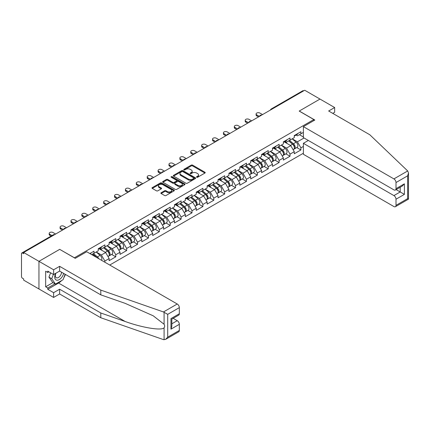 <?xml version="1.0" encoding="UTF-8"?>
<svg xmlns="http://www.w3.org/2000/svg" width="430" height="430" viewBox="0 0 430 430"><rect width="100%" height="100%" fill="white"/><g stroke="black" fill="none" stroke-linecap="round" stroke-linejoin="round"><path stroke-width="0.64" d="M196.698 177.246A0.677 0.392 0 0 0 197.655 177.246L204.938 173.043A0.968 0.559 0 0 0 205.223 172.65A0.968 0.559 0 0 0 204.938 172.253L192.602 165.131A0.968 0.559 0 0 0 191.232 165.131L183.954 169.334A0.677 0.392 0 0 0 183.755 169.613A0.677 0.392 0 0 0 183.954 169.888A0.677 0.392 0 0 0 184.911 169.888L185.857 169.345A3.101 1.79 0 0 1 190.243 169.345L191.269 169.936A3.101 1.79 0 0 1 192.178 171.204A3.101 1.79 0 0 1 191.269 172.468L190.323 173.016A0.677 0.392 0 0 0 190.125 173.29A0.677 0.392 0 0 0 190.323 173.57A0.677 0.392 0 0 0 191.285 173.57L192.226 173.027A3.101 1.79 0 0 1 196.612 173.027L197.639 173.618A3.101 1.79 0 0 1 198.547 174.881A3.101 1.79 0 0 1 197.639 176.15L196.698 176.692A0.677 0.392 0 0 0 196.499 176.972A0.677 0.392 0 0 0 196.698 177.246L196.698 176.692M161.153 192.742A0.968 0.559 0 0 0 160.868 193.14A0.968 0.559 0 0 0 161.153 193.538L164.615 195.532A0.968 0.559 0 0 0 165.985 195.532L174.069 190.866A0.968 0.559 0 0 0 174.354 190.469A0.968 0.559 0 0 0 174.069 190.076L161.734 182.954A0.968 0.559 0 0 0 160.363 182.954L152.279 187.62A0.968 0.559 0 0 0 151.994 188.018A0.968 0.559 0 0 0 152.279 188.415L156.461 190.823A0.968 0.559 0 0 0 157.831 190.823L161.293 188.829A0.968 0.559 0 0 0 161.573 188.431A0.968 0.559 0 0 0 161.293 188.039L159.218 186.84A2.591 1.494 0 0 1 158.46 185.781A2.591 1.494 0 0 1 160.057 184.4A2.591 1.494 0 0 1 162.884 184.723L171.006 189.41A2.591 1.494 0 0 1 171.763 190.469A2.591 1.494 0 0 1 170.162 191.85A2.591 1.494 0 0 1 167.34 191.527L165.985 190.748A0.968 0.559 0 0 0 164.615 190.748L161.153 192.742L161.153 193.538M59.754 249.314L38.953 261.327L23.666 252.501L304.703 90.241L319.99 99.067L299.189 111.08L313.846 119.545L74.411 257.78L59.754 249.395M185.921 183.228A0.968 0.559 0 0 0 187.292 183.228L195.381 178.563A0.968 0.559 0 0 0 195.661 178.165A0.968 0.559 0 0 0 195.381 177.773L183.046 170.651A0.968 0.559 0 0 0 181.675 170.651L173.591 175.316A0.968 0.559 0 0 0 173.306 175.714A0.968 0.559 0 0 0 173.591 176.112L185.921 183.228M171.495 177.391A0.677 0.392 0 0 1 172.183 177.488L184.712 184.723L176.639 189.383A0.968 0.559 0 0 1 175.268 189.383L162.938 182.261L166.394 180.277L166.394 179.471L162.938 181.471A0.968 0.559 0 0 0 162.653 181.863A0.968 0.559 0 0 0 162.938 182.261L162.938 181.471M166.394 180.277A0.968 0.559 0 0 1 167.764 180.277L167.764 179.471A0.968 0.559 0 0 0 166.394 179.471M167.764 179.471L172.769 182.358A0.968 0.559 0 0 0 174.139 182.358L176.434 181.035A0.968 0.559 0 0 0 176.719 180.638A0.968 0.559 0 0 0 176.434 180.245L171.226 177.235A0.677 0.392 0 0 1 171.027 176.961A0.677 0.392 0 0 1 171.446 176.601A0.677 0.392 0 0 1 172.183 176.682L184.723 183.922A0.968 0.559 0 0 1 185.007 184.32A0.968 0.559 0 0 1 184.723 184.712L184.723 183.922M109.736 265.036L303.376 153.236M313.846 119.545L313.846 120.588M91.692 254.614L93.993 253.286L93.993 251.19L89.875 253.566M93.993 253.286L98.25 250.83L98.25 248.733L104.882 244.901L104.882 246.997L109.139 244.541L109.139 242.445L115.772 238.618L115.772 240.714L120.029 238.252L120.029 236.156L126.662 232.329L126.662 234.425L130.919 231.963L130.919 229.873L137.552 226.04L137.552 228.136L141.809 225.68L141.809 223.584L148.441 219.757L148.441 221.848L152.698 219.391L152.698 217.295L159.331 213.468L159.331 215.564L163.588 213.103L163.588 211.006L170.221 207.179L170.221 209.276L174.478 206.819L174.478 204.723L181.111 200.891L181.111 202.987L185.368 200.53L185.368 198.434L192 194.607L192 196.703L196.257 194.242L196.257 192.145L202.89 188.319L202.89 190.415L207.147 187.958L207.147 185.862L213.78 182.03L213.78 184.126L218.037 181.67L218.037 179.573L224.67 175.746L224.67 177.843L228.927 175.381L228.927 173.285L235.559 169.458L235.559 171.554L239.816 169.092L239.816 167.001L246.449 163.169L246.449 165.265L250.706 162.809L250.706 160.713L257.339 156.88L257.339 158.976L261.596 156.52L261.596 154.424L268.229 150.597L268.229 152.693L272.486 150.231L272.486 148.135L279.118 144.308L279.118 146.404L283.375 143.948L283.375 141.852L290.008 138.019L290.008 140.115L294.265 137.659L294.265 135.563L300.898 131.736L300.898 133.832L303.376 132.397M303.376 146.426L300.898 147.855L297.41 141.809L292.244 138.825M296.759 147.56L300.898 149.952L300.898 147.855M300.898 149.952L294.265 153.779L294.265 151.682L290.008 154.144L286.52 148.097L281.354 145.114M285.869 153.849L290.008 156.24L290.008 154.144M290.008 156.24L283.375 160.067L283.375 157.971L279.118 160.428L275.63 154.386L270.465 151.403M274.98 160.132L279.118 162.524L279.118 160.428M279.118 162.524L272.486 166.356L272.486 164.26L268.229 166.716L264.74 160.669L259.575 157.686M264.09 166.421L268.229 168.813L268.229 166.716M268.229 168.813L261.596 172.64L261.596 170.543L257.339 173.005L253.85 166.958L248.685 163.975M253.2 172.709L257.339 175.101L257.339 173.005M257.339 175.101L250.706 178.928L250.706 176.832L246.449 179.288L242.961 173.247L237.795 170.264M242.31 178.998L246.449 181.385L246.449 179.288M246.449 181.385L239.816 185.217L239.816 183.121L235.559 185.577L232.071 179.53L226.906 176.553M231.421 185.282L235.559 187.674L235.559 185.577M235.559 187.674L228.927 191.5L228.927 189.404L224.67 191.866L221.181 185.819L216.016 182.836M220.531 191.57L224.67 193.962L224.67 191.866M224.67 193.962L218.037 197.789L218.037 195.693L213.78 198.155L210.291 192.108L205.126 189.125M209.641 197.859L213.78 200.246L213.78 198.155M213.78 200.246L207.147 204.078L207.147 201.982L202.89 204.438L199.402 198.397L194.236 195.413M198.751 204.142L202.89 206.534L202.89 204.438M202.89 206.534L196.257 210.361L196.257 208.27L192 210.727L188.512 204.68L183.347 201.697M187.862 210.431L192 212.823L192 210.727M192 212.823L185.368 216.65L185.368 214.554L181.111 217.016L177.622 210.969L172.457 207.986M176.972 216.72L181.111 219.112L181.111 217.016M181.111 219.112L174.478 222.939L174.478 220.843L170.221 223.299L166.732 217.257L161.567 214.274M166.082 223.003L170.221 225.395L170.221 223.299M170.221 225.395L163.588 229.228L163.588 227.131L159.331 229.588L155.843 223.541L150.677 220.558M155.192 229.292L159.331 231.684L159.331 229.588M159.331 231.684L152.698 235.511L152.698 233.415L148.441 235.876L144.953 229.83L139.788 226.846M144.303 235.581L148.441 237.973L148.441 235.876M148.441 237.973L141.809 241.8L141.809 239.703L137.552 242.16L134.063 236.118L128.898 233.135M133.413 241.87L137.552 244.256L137.552 242.16M137.552 244.256L130.919 248.088L130.919 245.992L126.662 248.449L123.173 242.402L118.008 239.424M122.523 248.153L126.662 250.545L126.662 248.449M126.662 250.545L120.029 254.372L120.029 252.276L115.772 254.737L112.284 248.69L107.118 245.707M111.633 254.442L115.772 256.834L115.772 254.737M115.772 256.834L109.139 260.661L109.139 258.564L104.882 261.026L101.394 254.979L96.229 251.996M104.882 262.23L104.882 261.026M100.045 248.234L101.394 249.013L104.882 246.997M101.394 254.979L105.651 252.517L99.136 248.76M109.139 258.564L105.651 252.517M110.935 241.945L112.284 242.724L115.772 240.714M112.284 248.69L116.541 246.234L110.026 242.472M120.029 252.276L116.541 246.234M121.824 235.661L123.173 236.441L126.662 234.425M123.173 242.402L127.43 239.945L120.916 236.183M130.919 245.992L127.43 239.945M132.714 229.373L134.063 230.152L137.552 228.136M134.063 236.118L138.32 233.657L131.806 229.9M141.809 239.703L138.32 233.657M143.604 223.084L144.953 223.863L148.441 221.848M144.953 229.83L149.21 227.373L142.696 223.611M152.698 233.415L149.21 227.373M154.494 216.801L155.843 217.58L159.331 215.564M155.843 223.541L160.1 221.084L153.585 217.322M163.588 227.131L160.1 221.084M165.383 210.512L166.732 211.291L170.221 209.276M166.732 217.257L170.989 214.796L164.475 211.033M174.478 220.843L170.989 214.796M176.273 204.223L177.622 205.002L181.111 202.987M177.622 210.969L181.879 208.512L175.365 204.75M185.368 214.554L181.879 208.512M187.163 197.94L188.512 198.719L192 196.703M188.512 204.68L192.769 202.224L186.254 198.461M196.257 208.27L192.769 202.224M198.053 191.651L199.402 192.43L202.89 190.415M199.402 198.397L203.659 195.935L197.144 192.172M207.147 201.982L203.659 195.935M208.942 185.362L210.291 186.142L213.78 184.126M210.291 192.108L214.549 189.646L208.034 185.889M218.037 195.693L214.549 189.646M219.832 179.073L221.181 179.853L224.67 177.843M221.181 185.819L225.438 183.363L218.924 179.6M228.927 189.404L225.438 183.363M230.722 172.79L232.071 173.57L235.559 171.554M232.071 179.53L236.328 177.074L229.814 173.311M239.816 183.121L236.328 177.074M241.612 166.501L242.961 167.281L246.449 165.265M242.961 173.247L247.218 170.785L240.703 167.028M250.706 176.832L247.218 170.785M252.501 160.213L253.85 160.992L257.339 158.976M253.85 166.958L258.107 164.502L251.593 160.739M261.596 170.543L258.107 164.502M263.391 153.929L264.74 154.709L268.229 152.693M264.74 160.669L268.997 158.213L262.483 154.451M272.486 164.26L268.997 158.213M274.281 147.641L275.63 148.42L279.118 146.404M275.63 154.386L279.887 151.924L273.373 148.162M283.375 157.971L279.887 151.924M285.171 141.352L286.52 142.131L290.008 140.115M286.52 148.097L290.777 145.641L284.262 141.878M294.265 151.682L290.777 145.641M303.655 90.848L272.034 109.107M271.588 109.36A1.478 0.855 120 0 1 271.964 109.064A1.478 0.855 60 0 0 271.223 108.989L302.844 90.735A1.478 0.855 60 0 1 303.585 90.805M296.06 135.068L297.41 135.848L300.898 133.832M297.41 141.809L304.042 137.982M299.398 134.697L303.376 136.993M61.646 280.548A11.105 6.412 -60 0 1 58.566 283.048L47.746 289.293L53.61 292.679L53.61 297.436L38.953 288.976L38.953 261.327L59.684 249.357L75.25 258.344L86.699 251.733L177.235 304.005A2.962 1.709 60 0 1 179.331 307.633L167.711 314.341L163.459 311.96L100.797 290.099L59.614 266.326L53.61 269.787L38.953 261.327L38.953 288.976L23.666 280.145L23.666 278.936L22.548 278.296A1.478 0.855 -120 0 1 21.5 276.479L21.5 253.668A1.478 0.855 -120 0 1 21.806 252.99A1.478 0.855 -120 0 1 22.548 253.066L23.666 253.711L23.666 252.501M196.967 177.343L197.639 176.956A3.101 1.79 0 0 0 198.547 175.687L198.547 174.881M192.178 171.204L192.178 172.011A3.101 1.79 0 0 1 191.269 173.274L190.597 173.666M204.927 173.053L192.602 165.937A0.968 0.559 0 0 0 191.232 165.937L184.223 169.984M195.365 178.568L183.046 171.457A0.968 0.559 0 0 0 181.675 171.457L173.602 176.117M193.667 178.445A0.677 0.392 0 0 0 193.865 178.165A0.677 0.392 0 0 0 193.667 177.891L182.841 171.64A0.677 0.392 0 0 0 181.879 171.64L180.885 172.215A3.101 1.79 0 0 0 179.976 173.478A3.101 1.79 0 0 0 180.885 174.747L188.286 179.02A3.101 1.79 0 0 0 192.672 179.02L193.667 178.445L193.667 179.251A0.677 0.392 0 0 0 193.865 178.971L193.865 178.165M179.976 173.478L179.976 174.284A3.101 1.79 0 0 0 180.885 175.553L180.885 174.747M193.667 179.251L192.672 179.826A3.101 1.79 0 0 1 188.286 179.826L180.885 175.553M167.764 180.277L172.769 183.164A0.968 0.559 0 0 0 174.139 183.164L176.434 181.842A0.968 0.559 0 0 0 176.719 181.444L176.719 180.638M177.955 185.357A2.591 1.494 0 0 0 180.783 185.679A2.591 1.494 0 0 0 182.385 184.298A2.591 1.494 0 0 0 181.621 183.239L178.762 181.589A0.968 0.559 0 0 0 177.391 181.589L175.096 182.911A0.968 0.559 0 0 0 174.811 183.309A0.968 0.559 0 0 0 175.096 183.707L177.955 185.357L177.955 186.163A2.591 1.494 0 0 0 180.783 186.486A2.591 1.494 0 0 0 182.385 185.104L182.385 184.298M174.811 183.309L174.811 184.115A0.968 0.559 0 0 0 175.096 184.513L175.096 183.707M177.955 186.163L175.096 184.513M171.763 190.469L171.763 191.275A2.591 1.494 0 0 1 170.162 192.656A2.591 1.494 0 0 1 167.34 192.334L165.985 191.554A0.968 0.559 0 0 0 164.615 191.554L161.164 193.543M158.46 185.781L158.46 186.588A2.591 1.494 0 0 0 159.218 187.647L159.218 186.84M161.277 188.834L159.218 187.647M174.069 190.076L174.069 190.866L161.734 183.76A0.968 0.559 0 0 0 160.363 183.76L152.295 188.421M293.437 144.835L292.948 144.555M294.061 148.99A3.257 1.881 -120 0 0 294.534 148.845A3.257 1.881 -120 0 0 295.12 146.565A3.257 1.881 -120 0 0 293.421 143.727L289.498 140.416M294.534 148.845L297.221 147.291A3.257 1.881 -120 0 0 297.807 145.018A3.257 1.881 -120 0 0 296.109 142.179L292.185 138.863M288.74 140.852L293.222 144.63A1.973 1.139 60 0 1 294.287 147.065M293.104 149.667L293.695 149.328A3.257 1.881 -120 0 0 294.281 147.049A3.257 1.881 -120 0 0 292.588 144.211L288.659 140.895M287.525 143.76L284.875 141.524M262.542 114.584L259.887 113.052A2.22 1.285 0 0 0 257.468 112.778A2.22 1.285 0 0 0 256.097 113.961A2.22 1.285 0 0 0 256.748 114.869L256.748 115.917A2.22 1.285 180 0 1 256.097 115.009L256.097 113.961M258.489 116.922L256.748 115.917M295.141 135.058A3.257 1.881 60 0 1 294.534 135.944A3.257 1.881 60 0 1 294.265 136.057M297.829 133.504A3.257 1.881 60 0 1 297.221 134.397L294.534 135.944M259.397 116.401L256.748 114.869M55.61 273.389A6.418 3.703 120 0 0 56.996 280.231A6.418 3.703 120 0 0 63.608 273.389M55.954 273.195A4.391 2.537 120 0 0 56.244 277.71A4.391 2.537 120 0 0 56.884 277.909A4.391 2.537 120 0 0 61.544 272.195M65.156 274.275L63.033 279.747L55.497 284.096L52.707 282.483L48.934 277.124L50.611 272.813M55.497 284.096L51.729 278.737L53.401 274.426M48.934 277.124L51.729 278.737M407.694 170.952L408.5 172.908L407.635 175.827L396.008 182.535A2.962 1.709 -120 0 0 393.918 178.907L407.694 170.952L369.832 134.778L328.649 110.999L334.653 107.532L319.99 99.067L299.258 111.037L314.825 120.024L303.376 126.635L393.918 178.907M334.653 107.532L334.653 112.289L332.766 113.375M308.332 140.459L303.376 143.319L303.376 154.284L393.918 206.556A2.962 1.709 -120 0 0 395.396 206.701A2.962 1.709 -120 0 0 396.008 205.346L396.008 199.219A2.962 1.709 -120 0 0 393.918 195.591L400.196 191.968L404.388 194.381L396.008 199.219M303.376 143.319L393.918 195.591M303.376 126.635L303.376 137.6L393.918 189.872A2.962 1.709 -120 0 0 395.396 190.017A2.962 1.709 -120 0 0 396.008 188.662L396.008 182.535M396.111 189.603L400.196 191.968L400.196 187.244M396.008 188.662L404.388 183.825L402.292 186.034L395.396 190.017M396.008 205.346L407.635 198.638L408.075 198.891M53.61 292.679L59.614 289.213L100.797 312.992L100.797 317.748L163.459 339.609L165.614 339.367L167.711 337.152L179.331 330.444A2.962 1.709 60 0 1 178.719 331.799L165.614 339.367M100.797 312.992L125.141 321.484C142.438 327.767 161.809 330.89 164.083 327.757C164.84 326.805 164.84 325.634 164.083 324.247L153.209 315.797L125.141 303.349L100.797 294.856L59.614 271.077L53.61 274.544L47.746 271.158L47.746 272.448L45.655 271.239L45.655 286.799L47.746 288.009L55.008 283.816M59.614 289.213L59.614 293.969L53.61 297.436M100.797 317.748L59.614 293.969M179.331 307.633L179.331 313.76A2.962 1.709 60 0 1 178.719 315.115L171.823 319.098L171.823 326.236L170.957 329.154L170.957 318.598C172.086 319.248 172.086 319.248 170.957 318.598L179.331 313.76M53.61 269.787L53.61 274.544M47.746 289.293L47.746 288.009M59.614 266.326L59.614 271.077M100.797 290.099L100.797 294.856M171.823 323.817L177.235 320.689A2.962 1.709 60 0 1 179.331 324.317L179.331 330.444M177.235 320.689L173.15 318.329M65.424 274.437A11.105 6.412 -60 0 1 63.85 277.64M48.864 271.803L47.746 272.448M45.655 286.799L52.911 282.607M282.548 151.124L282.058 150.844M283.171 155.278A3.257 1.881 -120 0 0 283.644 155.128A3.257 1.881 -120 0 0 284.23 152.854A3.257 1.881 -120 0 0 282.531 150.016L278.608 146.7M283.644 155.128L286.332 153.58A3.257 1.881 -120 0 0 286.917 151.301A3.257 1.881 -120 0 0 285.219 148.463L281.295 145.152M277.85 147.141L282.333 150.919A1.973 1.139 60 0 1 283.397 153.354M282.214 155.956L282.806 155.612A3.257 1.881 -120 0 0 283.392 153.338A3.257 1.881 -120 0 0 281.698 150.5L277.769 147.184M276.635 150.049L273.985 147.812M271.658 157.412L271.169 157.127M272.281 161.562A3.257 1.881 -120 0 0 272.754 161.417A3.257 1.881 -120 0 0 273.34 159.143A3.257 1.881 -120 0 0 271.642 156.305L267.718 152.989M272.754 161.417L275.442 159.863A3.257 1.881 -120 0 0 276.028 157.59A3.257 1.881 -120 0 0 274.329 154.752L270.405 151.435M266.96 153.424L271.443 157.208A1.973 1.139 60 0 1 272.507 159.637M271.325 162.244L271.916 161.9A3.257 1.881 -120 0 0 272.502 159.627A3.257 1.881 -120 0 0 270.809 156.789L266.88 153.472M265.745 156.337L263.096 154.096M260.768 163.696L260.279 163.416M261.392 167.85A3.257 1.881 -120 0 0 261.865 167.705A3.257 1.881 -120 0 0 262.45 165.426A3.257 1.881 -120 0 0 260.752 162.588L256.828 159.277M261.865 167.705L264.552 166.152A3.257 1.881 -120 0 0 265.138 163.878A3.257 1.881 -120 0 0 263.44 161.04L259.516 157.724M256.07 159.713L260.553 163.491A1.973 1.139 60 0 1 261.617 165.926M260.435 168.533L261.026 168.189A3.257 1.881 -120 0 0 261.612 165.91A3.257 1.881 -120 0 0 259.919 163.072L255.99 159.761M254.856 162.621L252.206 160.385M249.878 169.984L249.389 169.705M250.502 174.139A3.257 1.881 -120 0 0 250.975 173.994A3.257 1.881 -120 0 0 251.561 171.715A3.257 1.881 -120 0 0 249.862 168.877L245.939 165.561M250.975 173.994L253.662 172.441A3.257 1.881 -120 0 0 254.248 170.162A3.257 1.881 -120 0 0 252.55 167.324L248.626 164.013M245.181 166.001L249.663 169.78A1.973 1.139 60 0 1 250.728 172.215M249.545 174.816L250.136 174.472A3.257 1.881 -120 0 0 250.722 172.199A3.257 1.881 -120 0 0 249.029 169.361L245.1 166.044M243.966 168.909L241.316 166.673M238.989 176.273L238.5 175.988M239.612 180.428A3.257 1.881 -120 0 0 240.085 180.277A3.257 1.881 -120 0 0 240.671 178.004A3.257 1.881 -120 0 0 238.972 175.166L235.049 171.85M240.085 180.277L242.773 178.729A3.257 1.881 -120 0 0 243.358 176.45A3.257 1.881 -120 0 0 241.66 173.612L237.736 170.296M234.291 172.285L238.774 176.069A1.973 1.139 60 0 1 239.838 178.498M238.655 181.105L239.247 180.761A3.257 1.881 -120 0 0 239.832 178.488A3.257 1.881 -120 0 0 238.139 175.65L234.21 172.333M233.076 175.198L230.426 172.962M251.652 120.873L248.997 119.341A2.22 1.285 0 0 0 246.578 119.062A2.22 1.285 0 0 0 245.207 120.249A2.22 1.285 0 0 0 245.858 121.153L245.858 122.201A2.22 1.285 180 0 1 245.207 121.298L245.207 120.249M247.599 123.211L245.858 122.201M284.252 141.346A3.257 1.881 60 0 1 283.644 142.233A3.257 1.881 60 0 1 283.375 142.346M286.939 139.793A3.257 1.881 60 0 1 286.332 140.68L283.644 142.233M248.508 122.684L245.858 121.153M240.762 127.162L238.107 125.63A2.22 1.285 0 0 0 235.688 125.35A2.22 1.285 0 0 0 234.318 126.533A2.22 1.285 0 0 0 234.968 127.441L234.968 128.489A2.22 1.285 180 0 1 234.318 127.581L234.318 126.533M236.71 129.5L234.968 128.489M273.362 147.635A3.257 1.881 60 0 1 272.754 148.522A3.257 1.881 60 0 1 272.486 148.629M276.049 146.082A3.257 1.881 60 0 1 275.442 146.969L272.754 148.522M237.618 128.973L234.968 127.441M229.873 133.445L227.217 131.913A2.22 1.285 0 0 0 224.799 131.639A2.22 1.285 0 0 0 223.428 132.822A2.22 1.285 0 0 0 224.078 133.73L224.078 134.778A2.22 1.285 180 0 1 223.428 133.87L223.428 132.822M225.82 135.783L224.078 134.778M262.472 153.918A3.257 1.881 60 0 1 261.865 154.805A3.257 1.881 60 0 1 261.596 154.918M265.159 152.37A3.257 1.881 60 0 1 264.552 153.257L261.865 154.805M226.728 135.262L224.078 133.73M218.983 139.734L216.328 138.202A2.22 1.285 0 0 0 213.909 137.923A2.22 1.285 0 0 0 212.538 139.11A2.22 1.285 0 0 0 213.189 140.019L213.189 141.067A2.22 1.285 180 0 1 212.538 140.158L212.538 139.11M214.93 142.072L213.189 141.067M251.582 160.207A3.257 1.881 60 0 1 250.975 161.094A3.257 1.881 60 0 1 250.706 161.207M254.27 158.654A3.257 1.881 60 0 1 253.662 159.541L250.975 161.094M215.838 141.545L213.189 140.019M208.093 146.023L205.438 144.491A2.22 1.285 0 0 0 203.019 144.211A2.22 1.285 0 0 0 201.649 145.399A2.22 1.285 0 0 0 202.299 146.302L202.299 147.35A2.22 1.285 180 0 1 201.649 146.447L201.649 145.399M204.04 148.361L202.299 147.35M240.692 166.496A3.257 1.881 60 0 1 240.085 167.383A3.257 1.881 60 0 1 239.816 167.49M243.38 164.943A3.257 1.881 60 0 1 242.773 165.829L240.085 167.383M204.949 147.834L202.299 146.302M228.099 182.562L227.61 182.277M228.722 186.711A3.257 1.881 -120 0 0 229.195 186.566A3.257 1.881 -120 0 0 229.781 184.287A3.257 1.881 -120 0 0 228.083 181.449L224.159 178.138M229.195 186.566L231.883 185.013A3.257 1.881 -120 0 0 232.469 182.739A3.257 1.881 -120 0 0 230.77 179.901L226.846 176.585M223.401 178.574L227.884 182.352A1.973 1.139 60 0 1 228.948 184.787M227.766 187.394L228.357 187.05A3.257 1.881 -120 0 0 228.943 184.771A3.257 1.881 -120 0 0 227.25 181.933L223.321 178.622M222.186 181.481L219.536 179.245M197.203 152.306L194.548 150.779A2.22 1.285 0 0 0 192.129 150.5A2.22 1.285 0 0 0 190.759 151.682A2.22 1.285 0 0 0 191.409 152.591L191.409 153.639A2.22 1.285 180 0 1 190.759 152.731L190.759 151.682M193.151 154.644L191.409 153.639M229.803 172.779A3.257 1.881 60 0 1 229.195 173.666A3.257 1.881 60 0 1 228.927 173.779M232.49 171.231A3.257 1.881 60 0 1 231.883 172.118L229.195 173.666M194.059 154.123L191.409 152.591M217.209 188.845L216.72 188.566M217.833 193A3.257 1.881 -120 0 0 218.306 192.855A3.257 1.881 -120 0 0 218.892 190.576A3.257 1.881 -120 0 0 217.193 187.738L213.269 184.422M218.306 192.855L220.993 191.302A3.257 1.881 -120 0 0 221.579 189.023A3.257 1.881 -120 0 0 219.88 186.185L215.957 182.874M212.511 184.862L216.994 188.641A1.973 1.139 60 0 1 218.058 191.076M216.876 193.677L217.467 193.339A3.257 1.881 -120 0 0 218.053 191.06A3.257 1.881 -120 0 0 216.36 188.222L212.431 184.905M211.297 187.77L208.647 185.534M186.314 158.595L183.658 157.063A2.22 1.285 0 0 0 181.24 156.789A2.22 1.285 0 0 0 179.869 157.971A2.22 1.285 0 0 0 180.519 158.88L180.519 159.928A2.22 1.285 180 0 1 179.869 159.019L179.869 157.971M182.261 160.933L180.519 159.928M218.913 179.068A3.257 1.881 60 0 1 218.306 179.955A3.257 1.881 60 0 1 218.037 180.068M221.6 177.515A3.257 1.881 60 0 1 220.993 178.407L218.306 179.955M183.169 160.411L180.519 158.88M206.319 195.134L205.83 194.849M206.943 199.289A3.257 1.881 -120 0 0 207.416 199.138A3.257 1.881 -120 0 0 208.002 196.865A3.257 1.881 -120 0 0 206.303 194.027L202.379 190.71M207.416 199.138L210.103 197.59A3.257 1.881 -120 0 0 210.689 195.311A3.257 1.881 -120 0 0 208.991 192.473L205.067 189.157M201.622 191.146L206.104 194.93A1.973 1.139 60 0 1 207.169 197.359M205.986 199.966L206.577 199.622A3.257 1.881 -120 0 0 207.163 197.349A3.257 1.881 -120 0 0 205.47 194.51L201.541 191.194M200.407 194.059L197.757 191.823M175.424 164.883L172.769 163.352A2.22 1.285 0 0 0 170.35 163.072A2.22 1.285 0 0 0 168.979 164.26A2.22 1.285 0 0 0 169.63 165.163L169.63 166.211A2.22 1.285 180 0 1 168.979 165.308L168.979 164.26M171.371 167.222L169.63 166.211M208.023 185.357A3.257 1.881 60 0 1 207.416 186.244A3.257 1.881 60 0 1 207.147 186.351M210.711 183.803A3.257 1.881 60 0 1 210.103 184.69L207.416 186.244M172.279 166.695L169.63 165.163M195.43 201.423L194.94 201.138M196.053 205.572A3.257 1.881 -120 0 0 196.526 205.427A3.257 1.881 -120 0 0 197.112 203.148A3.257 1.881 -120 0 0 195.413 200.315L191.49 196.999M196.526 205.427L199.214 203.874A3.257 1.881 -120 0 0 199.799 201.6A3.257 1.881 -120 0 0 198.101 198.762L194.177 195.446M190.732 197.434L195.215 201.219A1.973 1.139 60 0 1 196.279 203.648M195.096 206.255L195.688 205.911A3.257 1.881 -120 0 0 196.274 203.632A3.257 1.881 -120 0 0 194.58 200.794L190.651 197.483M189.517 200.348L186.867 198.106M164.534 171.172L161.879 169.64A2.22 1.285 0 0 0 159.46 169.361A2.22 1.285 0 0 0 158.089 170.543A2.22 1.285 0 0 0 158.74 171.452L158.74 172.5A2.22 1.285 180 0 1 158.089 171.591L158.089 170.543M160.481 173.505L158.74 172.5M197.133 191.64A3.257 1.881 60 0 1 196.526 192.532A3.257 1.881 60 0 1 196.257 192.64M199.821 190.092A3.257 1.881 60 0 1 199.214 190.979L196.526 192.532M161.39 172.984L158.74 171.452M184.54 207.706L184.051 207.427M185.163 211.861A3.257 1.881 -120 0 0 185.636 211.716A3.257 1.881 -120 0 0 186.222 209.437A3.257 1.881 -120 0 0 184.524 206.599L180.6 203.288M185.636 211.716L188.324 210.162A3.257 1.881 -120 0 0 188.91 207.889A3.257 1.881 -120 0 0 187.211 205.051L183.287 201.734M179.842 203.723L184.325 207.502A1.973 1.139 60 0 1 185.389 209.937M184.207 212.538L184.798 212.2A3.257 1.881 -120 0 0 185.384 209.921A3.257 1.881 -120 0 0 183.691 207.083L179.761 203.772M178.627 206.631L175.977 204.395M153.644 177.456L150.989 175.924A2.22 1.285 0 0 0 148.57 175.65A2.22 1.285 0 0 0 147.2 176.832A2.22 1.285 0 0 0 147.85 177.74L147.85 178.789A2.22 1.285 180 0 1 147.2 177.88L147.2 176.832M149.592 179.794L147.85 178.789M186.244 197.929A3.257 1.881 60 0 1 185.636 198.816A3.257 1.881 60 0 1 185.368 198.929M188.931 196.376A3.257 1.881 60 0 1 188.324 197.268L185.636 198.816M150.5 179.272L147.85 177.74M173.65 213.995L173.161 213.715M174.274 218.15A3.257 1.881 -120 0 0 174.747 217.999A3.257 1.881 -120 0 0 175.332 215.726A3.257 1.881 -120 0 0 173.634 212.888L169.71 209.571M174.747 217.999L177.434 216.451A3.257 1.881 -120 0 0 178.02 214.172A3.257 1.881 -120 0 0 176.322 211.334L172.398 208.023M168.952 210.012L173.435 213.791A1.973 1.139 60 0 1 174.499 216.225M173.317 218.827L173.908 218.483A3.257 1.881 -120 0 0 174.494 216.209A3.257 1.881 -120 0 0 172.801 213.371L168.872 210.055M167.738 212.92L165.088 210.684M142.755 183.744L140.099 182.213A2.22 1.285 0 0 0 137.681 181.933A2.22 1.285 0 0 0 136.31 183.121A2.22 1.285 0 0 0 136.96 184.024L136.96 185.072A2.22 1.285 180 0 1 136.31 184.169L136.31 183.121M138.702 186.082L136.96 185.072M175.354 204.218A3.257 1.881 60 0 1 174.747 205.105A3.257 1.881 60 0 1 174.478 205.218M178.041 202.664A3.257 1.881 60 0 1 177.434 203.551L174.747 205.105M139.61 185.556L136.96 184.024M162.76 220.284L162.271 219.999M163.384 224.433A3.257 1.881 -120 0 0 163.857 224.288A3.257 1.881 -120 0 0 164.443 222.014A3.257 1.881 -120 0 0 162.744 219.176L158.821 215.86M163.857 224.288L166.544 222.735A3.257 1.881 -120 0 0 167.13 220.461A3.257 1.881 -120 0 0 165.432 217.623L161.508 214.307M158.063 216.295L162.545 220.079A1.973 1.139 60 0 1 163.61 222.509M162.427 225.116L163.018 224.772A3.257 1.881 -120 0 0 163.604 222.498A3.257 1.881 -120 0 0 161.911 219.66L157.982 216.344M156.848 219.209L154.198 216.967M131.865 190.033L129.21 188.501A2.22 1.285 0 0 0 126.791 188.222A2.22 1.285 0 0 0 125.42 189.404A2.22 1.285 0 0 0 126.071 190.313L126.071 191.361A2.22 1.285 180 0 1 125.42 190.452L125.42 189.404M127.812 192.371L126.071 191.361M164.464 210.506A3.257 1.881 60 0 1 163.857 211.393A3.257 1.881 60 0 1 163.588 211.501M167.152 208.953A3.257 1.881 60 0 1 166.544 209.84L163.857 211.393M128.72 191.845L126.071 190.313M151.871 226.567L151.381 226.287M152.494 230.722A3.257 1.881 -120 0 0 152.967 230.577A3.257 1.881 -120 0 0 153.553 228.298A3.257 1.881 -120 0 0 151.854 225.46L147.931 222.149M152.967 230.577L155.655 229.023A3.257 1.881 -120 0 0 156.24 226.75A3.257 1.881 -120 0 0 154.542 223.912L150.618 220.595M147.173 222.584L151.656 226.363A1.973 1.139 60 0 1 152.72 228.798M151.537 231.404L152.129 231.06A3.257 1.881 -120 0 0 152.714 228.781A3.257 1.881 -120 0 0 151.021 225.944L147.092 222.632M145.958 225.492L143.308 223.256M120.975 196.316L118.32 194.785A2.22 1.285 0 0 0 115.901 194.51A2.22 1.285 0 0 0 114.531 195.693A2.22 1.285 0 0 0 115.181 196.601L115.181 197.65A2.22 1.285 180 0 1 114.531 196.741L114.531 195.693M116.922 198.655L115.181 197.65M153.575 216.79A3.257 1.881 60 0 1 152.967 217.677A3.257 1.881 60 0 1 152.698 217.79M156.262 215.242A3.257 1.881 60 0 1 155.655 216.129L152.967 217.677M117.831 198.133L115.181 196.601M140.981 232.856L140.492 232.576M141.604 237.011A3.257 1.881 -120 0 0 142.077 236.865A3.257 1.881 -120 0 0 142.663 234.587A3.257 1.881 -120 0 0 140.965 231.749L137.041 228.432M142.077 236.865L144.765 235.312A3.257 1.881 -120 0 0 145.351 233.033A3.257 1.881 -120 0 0 143.652 230.195L139.728 226.884M136.283 228.873L140.766 232.651A1.973 1.139 60 0 1 141.83 235.086M140.648 237.688L141.239 237.344A3.257 1.881 -120 0 0 141.825 235.07A3.257 1.881 -120 0 0 140.132 232.232L136.202 228.916M135.068 231.781L132.418 229.545M110.085 202.605L107.43 201.073A2.22 1.285 0 0 0 105.011 200.794A2.22 1.285 0 0 0 103.641 201.982A2.22 1.285 0 0 0 104.291 202.89L104.291 203.938A2.22 1.285 180 0 1 103.641 203.03L103.641 201.982M106.033 204.943L104.291 203.938M142.685 223.079A3.257 1.881 60 0 1 142.077 223.965A3.257 1.881 60 0 1 141.809 224.078M145.372 221.525A3.257 1.881 60 0 1 144.765 222.412L142.077 223.965M106.941 204.417L104.291 202.89M130.091 239.144L129.602 238.86M130.715 243.299A3.257 1.881 -120 0 0 131.188 243.149A3.257 1.881 -120 0 0 131.773 240.875A3.257 1.881 -120 0 0 130.075 238.037L126.151 234.721M131.188 243.149L133.875 241.601A3.257 1.881 -120 0 0 134.461 239.322A3.257 1.881 -120 0 0 132.762 236.484L128.839 233.167M125.393 235.156L129.876 238.94A1.973 1.139 60 0 1 130.94 241.37M129.758 243.977L130.349 243.633A3.257 1.881 -120 0 0 130.935 241.359A3.257 1.881 -120 0 0 129.242 238.521L125.313 235.205M124.179 238.07L121.529 235.833M99.196 208.894L96.54 207.362A2.22 1.285 0 0 0 94.122 207.083A2.22 1.285 0 0 0 92.751 208.27A2.22 1.285 0 0 0 93.401 209.174L93.401 210.222A2.22 1.285 180 0 1 92.751 209.319L92.751 208.27M95.143 211.232L93.401 210.222M131.795 229.367A3.257 1.881 60 0 1 131.188 230.254A3.257 1.881 60 0 1 130.919 230.362M134.482 227.814A3.257 1.881 60 0 1 133.875 228.701L131.188 230.254M96.051 210.705L93.401 209.174M119.201 245.433L118.712 245.148M119.825 249.583A3.257 1.881 -120 0 0 120.298 249.438A3.257 1.881 -120 0 0 120.884 247.159A3.257 1.881 -120 0 0 119.185 244.321L115.261 241.01M120.298 249.438L122.985 247.884A3.257 1.881 -120 0 0 123.571 245.611A3.257 1.881 -120 0 0 121.873 242.773L117.949 239.456M114.504 241.445L118.986 245.224A1.973 1.139 60 0 1 120.051 247.658M118.868 250.265L119.459 249.921A3.257 1.881 -120 0 0 120.045 247.642A3.257 1.881 -120 0 0 118.352 244.804L114.423 241.493M113.289 244.353L110.639 242.117M88.306 215.177L85.651 213.651A2.22 1.285 0 0 0 83.232 213.371A2.22 1.285 0 0 0 81.861 214.554A2.22 1.285 0 0 0 82.512 215.462L82.512 216.51A2.22 1.285 180 0 1 81.861 215.602L81.861 214.554M84.253 217.516L82.512 216.51M120.905 235.651A3.257 1.881 60 0 1 120.298 236.538A3.257 1.881 60 0 1 120.029 236.65M123.593 234.103A3.257 1.881 60 0 1 122.985 234.99L120.298 236.538M85.161 216.994L82.512 215.462M108.312 251.717L107.822 251.437M108.935 255.871A3.257 1.881 -120 0 0 109.408 255.726A3.257 1.881 -120 0 0 109.994 253.447A3.257 1.881 -120 0 0 108.295 250.609L104.372 247.293M109.408 255.726L112.096 254.173A3.257 1.881 -120 0 0 112.681 251.894A3.257 1.881 -120 0 0 110.983 249.056L107.059 245.745M103.614 247.734L108.097 251.512A1.973 1.139 60 0 1 109.161 253.947M107.978 256.549L108.57 256.21A3.257 1.881 -120 0 0 109.156 253.931A3.257 1.881 -120 0 0 107.462 251.093L103.533 247.777M102.399 250.642L99.749 248.406M77.416 221.466L74.761 219.934A2.22 1.285 0 0 0 72.342 219.66A2.22 1.285 0 0 0 70.971 220.843A2.22 1.285 0 0 0 71.622 221.751L71.622 222.799A2.22 1.285 180 0 1 70.971 221.891L70.971 220.843M73.363 223.804L71.622 222.799M110.016 241.939A3.257 1.881 60 0 1 109.408 242.826A3.257 1.881 60 0 1 109.139 242.939M112.703 240.386A3.257 1.881 60 0 1 112.096 241.278L109.408 242.826M74.272 223.283L71.622 221.751M98.749 258.693A3.257 1.881 -120 0 0 97.406 256.898L93.482 253.582M101.464 260.257A3.257 1.881 -120 0 0 100.093 255.345L96.169 252.028M92.724 254.017L97.201 257.796M96.739 257.532A3.257 1.881 -120 0 0 96.573 257.382L92.644 254.065M66.526 227.755L63.871 226.223A2.22 1.285 0 0 0 61.452 225.944A2.22 1.285 0 0 0 60.082 227.131A2.22 1.285 0 0 0 60.732 228.034L60.732 229.082A2.22 1.285 180 0 1 60.082 228.179L60.082 227.131M62.474 230.093L60.732 229.082M99.126 248.228A3.257 1.881 60 0 1 98.518 249.115A3.257 1.881 60 0 1 98.25 249.223M101.813 246.675A3.257 1.881 60 0 1 101.206 247.562L98.518 249.115M63.382 229.566L60.732 228.034M55.637 234.044L52.981 232.512A2.22 1.285 0 0 0 50.563 232.232A2.22 1.285 0 0 0 49.192 233.415A2.22 1.285 0 0 0 49.842 234.323L49.842 235.371A2.22 1.285 180 0 1 49.192 234.463L49.192 233.415M51.084 236.086L49.842 235.371M90.923 252.964A3.257 1.881 60 0 1 90.343 253.834M51.992 235.565L49.842 234.323M54.239 234.85L22.548 253.066M54.545 234.673A1.478 0.855 -60 0 0 54.169 234.807A1.478 0.855 -120 0 0 53.428 234.732L21.806 252.99M260.698 115.648A1.478 0.855 120 0 1 261.075 115.353A1.478 0.855 -60 0 1 261.451 115.213M249.808 121.937A1.478 0.855 120 0 1 250.185 121.636A1.478 0.855 -60 0 1 250.561 121.502M238.919 128.221A1.478 0.855 120 0 1 239.295 127.925A1.478 0.855 -60 0 1 239.671 127.791M228.029 134.509A1.478 0.855 120 0 1 228.405 134.214A1.478 0.855 -60 0 1 228.781 134.074M217.139 140.798A1.478 0.855 120 0 1 217.516 140.502A1.478 0.855 -60 0 1 217.892 140.363M206.25 147.087A1.478 0.855 120 0 1 206.626 146.786A1.478 0.855 -60 0 1 207.002 146.651M195.36 153.37A1.478 0.855 120 0 1 195.736 153.075A1.478 0.855 -60 0 1 196.112 152.94M184.47 159.659A1.478 0.855 120 0 1 184.846 159.363A1.478 0.855 -60 0 1 185.222 159.224M173.58 165.948A1.478 0.855 120 0 1 173.956 165.647A1.478 0.855 -60 0 1 174.333 165.512M162.69 172.231A1.478 0.855 120 0 1 163.067 171.935A1.478 0.855 -60 0 1 163.443 171.801M151.801 178.52A1.478 0.855 120 0 1 152.177 178.224A1.478 0.855 -60 0 1 152.553 178.084M140.911 184.809A1.478 0.855 120 0 1 141.287 184.508A1.478 0.855 -60 0 1 141.663 184.373M130.021 191.092A1.478 0.855 120 0 1 130.397 190.796A1.478 0.855 -60 0 1 130.774 190.662M119.131 197.381A1.478 0.855 120 0 1 119.508 197.085A1.478 0.855 -60 0 1 119.884 196.945M108.242 203.669A1.478 0.855 120 0 1 108.618 203.374A1.478 0.855 -60 0 1 108.994 203.234M97.352 209.958A1.478 0.855 120 0 1 97.728 209.657A1.478 0.855 -60 0 1 98.105 209.523M86.462 216.242A1.478 0.855 120 0 1 86.838 215.946A1.478 0.855 -60 0 1 87.215 215.812M75.572 222.53A1.478 0.855 120 0 1 75.949 222.235A1.478 0.855 -60 0 1 76.325 222.095M64.683 228.819A1.478 0.855 120 0 1 65.059 228.518A1.478 0.855 -60 0 1 65.435 228.384M197.639 176.956L197.639 176.15M190.323 173.57L190.323 173.016M191.269 173.274L191.269 172.468M183.954 169.888L183.954 169.334M191.232 165.937L191.232 165.131M192.602 165.937L192.602 165.131M204.938 173.043L204.938 172.253M173.591 176.112L173.591 175.316M181.675 171.457L181.675 170.651M183.046 171.457L183.046 170.651M195.381 178.563L195.381 177.773M188.286 179.826L188.286 179.02M192.672 179.826L192.672 179.02M172.769 183.164L172.769 182.358M174.139 183.164L174.139 182.358M176.434 181.842L176.434 181.035M172.183 177.488L172.183 176.682M164.615 191.554L164.615 190.748M165.985 191.554L165.985 190.748M167.34 192.334L167.34 191.527M161.293 188.829L161.293 188.039M152.279 188.415L152.279 187.62M160.363 183.76L160.363 182.954M161.734 183.76L161.734 182.954M293.421 143.727L296.109 142.179M290.449 145.448L292.588 144.211M407.635 198.638L407.635 175.827M404.388 183.825L404.388 194.381M164.083 339.759L164.083 327.757M164.083 324.247L164.083 312.25M167.711 314.341L167.711 337.152M179.331 324.317L170.957 329.154M163.459 311.96L177.235 304.005M58.566 283.048L125.141 321.484M282.531 150.016L285.219 148.463M279.559 151.736L281.698 150.5M271.642 156.305L274.329 154.752M268.669 158.02L270.809 156.789M260.752 162.588L263.44 161.04M257.78 164.308L259.919 163.072M249.862 168.877L252.55 167.324M246.89 170.597L249.029 169.361M238.972 175.166L241.66 173.612M236 176.886L238.139 175.65M228.083 181.449L230.77 179.901M225.11 183.169L227.25 181.933M217.193 187.738L219.88 186.185M214.221 189.458L216.36 188.222M206.303 194.027L208.991 192.473M203.331 195.747L205.47 194.51M195.413 200.315L198.101 198.762M192.441 202.03L194.58 200.794M184.524 206.599L187.211 205.051M181.551 208.319L183.691 207.083M173.634 212.888L176.322 211.334M170.662 214.608L172.801 213.371M162.744 219.176L165.432 217.623M159.772 220.891L161.911 219.66M151.854 225.46L154.542 223.912M148.882 227.18L151.021 225.944M140.965 231.749L143.652 230.195M137.992 233.469L140.132 232.232M130.075 238.037L132.762 236.484M127.103 239.757L129.242 238.521M119.185 244.321L121.873 242.773M116.213 246.041L118.352 244.804M108.295 250.609L110.983 249.056M105.323 252.329L107.462 251.093M97.406 256.898L100.093 255.345M271.223 108.989A1.478 1.478 0 0 0 270.513 109.983M261.548 115.159A1.478 1.478 0 0 0 259.623 116.272M250.658 121.443A1.478 1.478 0 0 0 248.733 122.555M239.768 127.731A1.478 1.478 0 0 0 237.844 128.844M228.878 134.02A1.478 1.478 0 0 0 226.954 135.133M217.988 140.309A1.478 1.478 0 0 0 216.064 141.416M207.099 146.592A1.478 1.478 0 0 0 205.174 147.705M196.209 152.881A1.478 1.478 0 0 0 194.285 153.994M185.319 159.17A1.478 1.478 0 0 0 183.395 160.282M174.429 165.453A1.478 1.478 0 0 0 172.505 166.566M163.54 171.742A1.478 1.478 0 0 0 161.615 172.855M152.65 178.031A1.478 1.478 0 0 0 150.726 179.143M141.76 184.314A1.478 1.478 0 0 0 139.836 185.427M130.87 190.603A1.478 1.478 0 0 0 128.946 191.715M119.981 196.892A1.478 1.478 0 0 0 118.056 198.004M109.091 203.18A1.478 1.478 0 0 0 107.167 204.288M98.201 209.464A1.478 1.478 0 0 0 96.277 210.576M87.311 215.752A1.478 1.478 0 0 0 85.387 216.865M76.422 222.041A1.478 1.478 0 0 0 74.497 223.154M65.532 228.325A1.478 1.478 0 0 0 63.608 229.437M54.642 234.613A1.478 1.478 0 0 0 53.428 234.732M408.5 172.908L408.5 199.138L395.396 206.701"/></g></svg>
